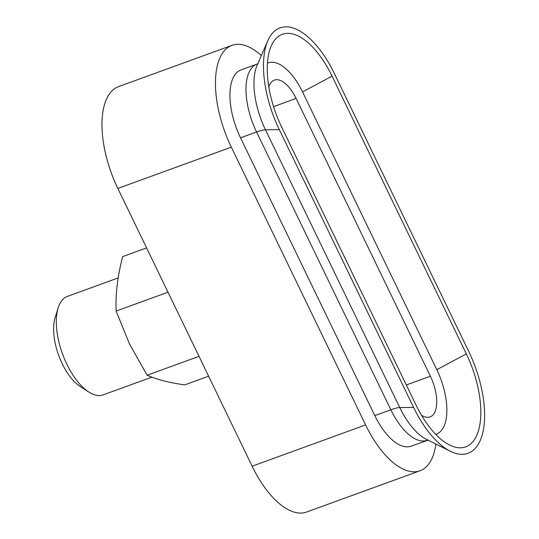 <?xml version="1.0" encoding="UTF-8"?>
<svg xmlns="http://www.w3.org/2000/svg" width="539" height="539" viewBox="0 0 539 539"><rect width="100%" height="100%" fill="white"/><g stroke="black" fill="none" stroke-linecap="round" stroke-linejoin="round"><path stroke-width="0.81" d="M279.343 129.69L413.615 407.45A78.566 36.322 70 0 0 450.409 451.284A78.566 36.322 70 0 0 483.402 429.772A78.566 36.322 70 0 0 468.741 351.468L334.463 73.702A78.566 36.322 -110 0 0 267.816 40.728A78.566 36.322 -110 0 0 279.343 129.69L265.471 129.798A56.972 26.337 -110 0 1 257.116 65.286L267.816 40.728M435.728 434.367A49.756 23.002 70 0 0 436.812 369.673L302.534 91.906A49.756 23.002 -110 0 0 267.445 63.124M332.064 76.14A71.734 33.162 -110 0 0 271.218 46.037A71.734 33.162 -110 0 0 281.742 127.251L416.014 405.018A71.734 33.162 70 0 0 449.6 445.039A71.734 33.162 70 0 0 479.73 425.392A71.734 33.162 70 0 0 466.343 353.901L332.064 76.14L302.534 91.906M421.485 415.239A31.43 14.526 70 0 0 430.102 416.93A31.43 14.526 70 0 0 430.378 376.202L296.106 98.435L273.569 106.634M268.82 86.934A31.43 14.526 -110 0 1 274.331 80.102A31.43 14.526 -110 0 1 296.106 98.435M413.615 407.45L399.749 407.558A19.64 3.739 154.2 0 0 390.836 409.755L374.794 415.589L240.515 137.822A52.377 24.215 -110 0 1 240.98 69.942L257.029 64.101A52.377 24.215 -110 0 0 256.564 131.988A19.64 3.739 154.2 0 1 265.471 129.798L399.749 407.558A56.972 26.337 70 0 0 426.423 439.346L450.409 451.284M365.604 424.921L252.124 466.208A78.566 36.322 70 0 0 306.543 512.05L420.029 470.763A78.566 36.322 70 0 1 365.604 424.921L231.325 147.154A78.566 36.322 -110 0 1 232.026 45.33A78.566 36.322 -110 0 1 261.341 55.591M420.029 470.763A78.566 36.322 70 0 0 435.896 444.062M374.794 415.589A52.377 24.215 70 0 0 411.075 446.151L428.411 440.08M252.124 466.208L117.846 188.441A78.566 36.322 -110 0 1 118.546 86.617L232.026 45.33M118.169 277.929L67.362 296.416A52.377 24.215 70 0 0 58.124 307.951L55.086 317.808A42.743 19.761 70 0 0 62.241 363.791A42.743 19.761 70 0 0 80.028 386.362L88.686 391.961A52.377 24.215 70 0 0 103.178 394.865L151.91 377.132M58.124 307.951A52.377 24.215 70 0 0 66.897 364.303A52.377 24.215 70 0 0 88.686 391.961M208.606 376.195L184.695 384.893C169.32 382.71 156.802 379.483 147.14 375.218L129.461 343.929L116.128 311.07C115.454 293.95 117.637 275.8 122.676 256.604L146.588 247.9M116.128 311.07L168 292.199M147.14 375.218L199.012 356.346M466.343 353.901L436.812 369.673M430.378 376.202L406.318 384.954M427.124 440.309A52.377 24.215 70 0 1 390.836 409.755L256.564 131.988L240.515 137.822M231.325 147.154L117.846 188.441M258.161 63.447L257.029 64.101"/></g></svg>
